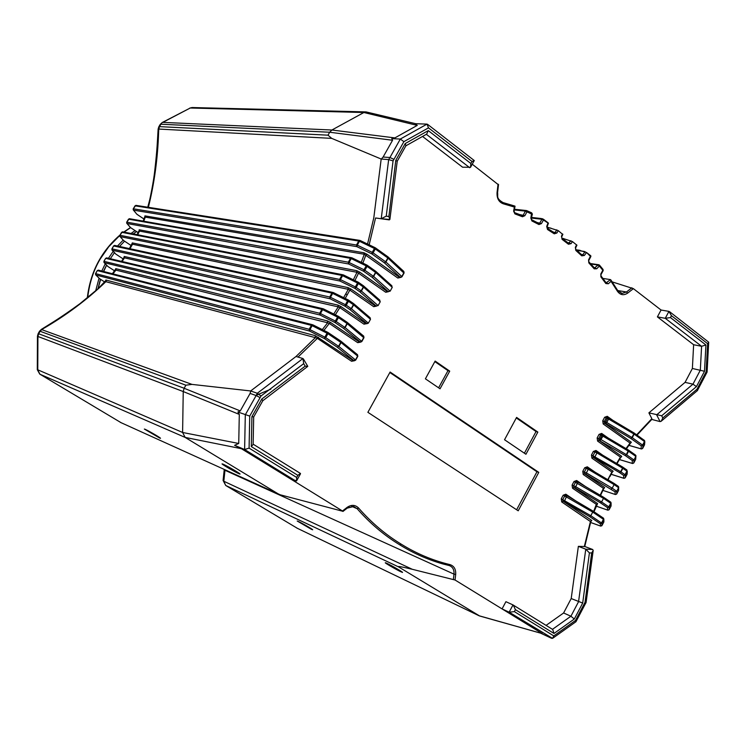 <?xml version="1.0" encoding="UTF-8"?>
<svg xmlns="http://www.w3.org/2000/svg" width="746" height="746" viewBox="0 0 746 746"><rect width="100%" height="100%" fill="white"/><g stroke="black" fill="none" stroke-linecap="round" stroke-linejoin="round"><path stroke-width="1.12" d="M296.684 477.449L249.089 448.113L249.733 416.1L260.997 396.005L303.697 363.647L305.179 366.155L261.809 399.017L251.915 416.641L251.299 446.593L297.859 475.333L296.684 477.449L296.563 480.89L289.728 478.41L343.076 511.355L280.263 494.803L120.274 422.32M297.859 475.333L300.424 473.421L253.127 444.168L300.424 473.421M249.089 448.113L244.613 449.521L295.929 481.077M249.733 416.1L237.899 412.006L239.298 414.403L238.729 443.469L234.598 445.315L241.359 448.682L289.728 478.41M260.997 396.005L257.351 393.282M303.697 363.647L302.932 358.528L257.295 393.273L250.656 390.96L191.974 384.395L41.263 329.452M305.179 366.155L307.781 366.361M307.781 366.351L303.445 359.003M261.809 399.017L262.788 400.751L307.744 366.379M251.915 416.641L253.687 416.967L253.118 444.439L251.299 446.593M105.382 281.568L315.353 337.658L296.022 356.495L302.932 358.528M585.517 602.283L586.086 602.535L585.023 602.33L575.464 620.476L575.949 621.735L552.972 638.082M514.367 611.617L515.411 609.65L553.998 633.466L574.308 619.012L582.691 603.066L589.415 552.889L591.671 552.982L593.219 550.464L592.669 549.494L585.769 549.196L578.551 601.705L570.914 616.233L552.469 629.335L513.006 604.922L509.145 612.196L552.562 638.371L553.784 635.918L514.367 611.617L509.145 612.196L502.067 608.904L505.909 601.686L513.006 604.922M515.411 609.65L513.276 605.09L552.46 629.335M553.998 633.466L552.73 629.493M574.308 619.012L570.914 616.233L563.603 612.979L571.203 598.553L582.691 603.066M589.415 552.889L585.769 549.196L578.364 546.352L584.752 546.538L590.776 521.724M541.064 633.354L551.676 638.352M480.564 616.252L542.295 633.624L455.041 580.006L412.286 569.291C401.945 566.811 397.338 566.009 398.485 566.857L479.827 616.093M546.081 625.381L563.603 612.979M571.203 598.553L578.364 546.352M584.761 546.482L592.669 549.494M670.449 317.572L671.447 315.698L668.938 311.39L665.255 318.309L701.594 346.293L700.317 370.184L692.969 384.153L656.657 414.851L660.079 421.602L661.133 421.322L662.812 417.984L661.693 415.774L648.899 412.855L685.061 382.372L692.969 384.153L696.447 386.615L704.504 371.275L692.381 368.477L693.631 344.727L701.594 346.293L705.921 344.969L670.449 317.572L665.255 318.309L657.403 316.891L661.059 310.019L668.938 311.39M671.447 315.698L707.646 343.692L708.691 342.181L669.619 311.716M707.646 343.692L706.136 371.769L707.077 372.123L708.681 342.423M706.136 371.769L696.969 389.253L697.249 390.736M651.771 419.429L660.079 421.602M651.538 419.373L651.855 418.665L648.899 412.855M685.061 382.372L692.381 368.477M693.631 344.727L657.403 316.891M403.884 141.665L400.313 139.054L389.934 157.509L393.944 159.355L403.884 141.665L428.493 127.864L427.01 124.116L400.313 139.054L391.781 138.616L392.564 140.257L383.118 157.033L389.934 157.509L388.675 159.588L381.178 159.029L331.718 138.374L328.016 135.175L329.676 132.238L392.564 140.257M388.666 159.588L393.058 160.884L393.944 159.355M386.241 216.144L381.225 218.718L389.869 219.511L388.88 216.526L386.241 216.144L393.058 160.884M428.493 127.864L472.004 161.5L474.269 160.549L427.579 124.349M472.004 161.5L470.885 163.505L470.53 167.291L462.585 167.207L422.544 136.443M470.885 163.505L428.288 130.615L426.684 134.121L405.88 145.806M428.288 130.615L405.246 143.54L405.927 145.74L397.226 161.239L395.772 160.409L388.88 216.526M417.266 125.393L394.867 137.907L331.895 130.018L363.88 112.506L417.266 125.393L415.205 123.705L427.01 124.116M394.867 137.907L391.781 138.616M369.158 244.828L375.564 217.981L389.291 219.874M375.564 217.981L381.225 218.718L388.666 159.569M381.337 159.047L383.118 157.033M250.749 390.988L250.106 393.412L240.259 410.925L237.899 412.006M240.259 410.925L184.131 388.256L183.236 391.547L239.298 414.403M238.729 443.469L182.602 432.475L37.3 369.596L37.459 336.129L37.915 336.465L38.661 333.76L184.141 388.256L185.875 385.197L191.974 384.395M260.112 397.627L256.139 395.539L257.305 393.273L250.656 390.96L296.022 356.495M182.602 432.475L185.148 437.417L278.351 493.964M182.602 432.466L183.236 391.547L37.915 336.465L37.766 370.137L39.995 374.25L185.157 437.417L241.359 448.682M542.295 633.624L479.044 615.748L296.805 528.037M162.264 122.484L190.239 108.011L162.796 122.381L331.895 130.018L329.676 132.238L160.903 124.218L162.124 122.568M363.88 112.506L366.072 111.919L192.114 107.536L190.239 108.011L363.88 112.506M415.755 123.724L366.072 111.919M472.237 164.204L498.281 184.654M323.913 330.394L329.312 323.438L357.698 342.666L360.421 342.172M335.318 314.803L339.831 307.632L363.964 324.174L366.715 323.652M354.91 280.571L358.518 273.167L385.719 292.273L388.507 291.695L387.006 291.313L359.796 272.187L358.518 273.167L356.989 272.29L353.334 279.797M362.854 263.114L365.792 255.281L397.805 278.034L400.593 277.437M498.048 184.141L497.05 192.645C496.771 198.473 498.887 202.213 503.419 203.844L514.376 207.043L513.612 211.146L514.927 213.906L522.47 216.75L524.867 215.697L526.974 211.845L532.085 214.251M526.853 210.708L531.665 212.843L530.835 218.074L531.898 220.947L538.929 224.537L541.437 223.595L543.48 220.005L548.198 223.194M548.077 222.765L546.706 226.43L547.517 229.488L554.269 233.824L556.861 233.022L558.278 230.645L562.605 234.319M562.503 233.908L561.468 236.212L562.074 239.345L568.452 244.25L571.082 243.625L572.415 241.564L576.938 245.21L575.726 247.681M576.593 244.791L575.362 247.29L575.8 250.404L581.759 255.841L584.379 255.449L586.58 252.502L590.757 256.708L588.902 260.279M587.121 252.922L590.673 255.719L588.557 259.878L588.836 262.909L594.226 268.821L596.753 268.765L599.336 266.042L602.815 270.248L600.791 274.006L600.922 276.925L605.845 283.545L608.344 283.76L611.039 281.317L617.39 291.192C620.215 295.099 623.656 295.733 627.703 293.085L633.382 288.646L661.059 310.019M612.736 420.24L607.253 416.315L604.633 417.266L602.731 420.837L603.188 423.961L630.044 443.049L626.006 448.598M607.859 437.799L601.668 433.426L599.047 434.386L597.145 437.967L597.602 441.091L620.402 457.102L616.616 463.452M595.243 472.274L587.307 466.81L584.678 467.789L582.766 471.388L583.223 474.503L603.411 488.341L600.166 495.223M585.619 486.625L576.649 480.508L574 481.515L572.079 485.114L572.546 488.229L596.315 504.333L593.639 511.523M516.586 417.406L537.847 432.083L525.939 454.258L504.538 439.739L516.586 417.406M435.132 361.073L449.717 371.135L440.047 388.797L425.397 378.819L435.132 361.073M367.881 412.314L390.111 372.04L538.771 472.367L518.209 510.805L367.881 412.314M576.005 501.06L565.832 494.206L563.165 495.223L561.244 498.841L561.719 501.955L590.767 521.771M234.598 445.315L244.613 449.521L245.303 414.813L256.139 395.539L250.106 393.412M612.214 281.895L633.382 288.646M238.804 473.645C234.869 471.966 220.275 463.415 222.196 463.9C223.511 463.835 240.417 473.468 240.072 474.083L238.804 473.645M159.597 437.986L144.351 429.053C145.311 428.931 160.651 437.706 160.539 438.312L159.597 437.986M538.771 472.367L536.961 471.77L516.624 509.77M389.85 372.524L536.961 471.77M158.133 129.077L158.786 129.058L159.504 126.624L158.814 126.801L158.133 129.086C157.294 142.299 157.331 147.997 154.674 171.44C153.564 181.539 150.114 198.585 149.554 200.357L147.764 207.22M514.479 209.262L526.34 210.54L525.417 211.127L526.974 211.845L526.434 210.549M540.775 218.531L542.473 218.774L541.932 219.268L543.48 220.005L543.61 219.371L547.517 222.336M547.032 227.073L558.278 230.645M561.897 238.086L572.415 241.564M579.856 250.47L586.58 252.502M599.262 265.035L597.994 265.054L599.336 266.042L599.262 265.035M602.917 278.426L610.48 279.61L606.134 282.883M351.553 361.26L352.821 360.337L315.222 335.653L315.353 337.658L317.171 338.236L351.553 361.26L354.247 360.784M400.816 571.744C396.518 569.785 383.369 562.111 385.412 562.764C386.978 562.941 403.157 572.061 402.532 572.424L400.816 571.744M311.399 529.287L297.206 521.016C298.419 521.1 313.04 529.39 312.695 529.8L311.399 529.287M542.473 218.774L543.61 219.371M503.084 202.595L514.927 206.092L514.376 207.043M602.824 270.733L602.749 269.269M611.039 281.317L610.48 279.61M627.293 471.285L627.125 474.204M626.873 469.98L626.91 471.136L626.938 470.045M622.919 467.248L626.845 469.961L622.742 467.099L622.565 468.124L622.817 467.136M625.251 477.757L624.094 478.335M633.802 462.93L632.664 463.508M597.406 452.048L622.733 467.089L597.36 452.039L594.478 457.746L619.674 472.694L620.672 471.705L619.674 472.694L623.712 475.5L625.335 475.025L623.712 475.5L623.665 478.205L611.142 474.269M635.937 455.657L635.676 459.387M626.36 454.631L625.353 455.629L626.36 454.631L601.164 439.655L599.952 439.086L600.176 440.653L603.066 436.065L603.244 435.058L601.854 435.505L628.561 451.255L628.496 450.09L626.36 454.631M621.418 456.813L620.737 457.382L621.698 456.319L598.898 440.289L625.353 455.629L632.338 460.552L633.96 459.974L626.668 454.836L628.561 451.255L635.844 456.403L635.937 455.638L628.608 450.202M603.29 435.105L628.477 450.071M642.67 448.374L641.551 448.961M630.183 443.199L631.34 442.257L604.484 423.15L605.761 423.504L606.759 422.488L605.538 421.938L605.761 423.504L630.929 438.508L631.937 437.501L630.929 438.508L641.28 445.884L642.595 445.082L641.28 445.884L641.084 448.831L628.897 445.334M644.824 441.744L644.535 444.849M644.432 440.392L644.777 441.837L644.516 440.476M634.193 433.1L644.236 440.289L634.007 432.932L634.128 434.125L634.007 432.932L608.885 417.965M608.661 418.916L608.839 417.909L607.44 418.357L633.83 433.93L631.937 437.501L606.759 422.488L608.661 418.916M582.766 471.388L584.286 472.153L586.188 468.563L587.233 467.947L588.725 468.413L614.126 483.455L614.098 484.592L618.602 487.697L618.686 486.886L618.593 490.383L616.718 493.945L615.515 494.542M618.686 486.886L614.21 483.548M588.669 468.404L585.778 474.12L615.086 491.847L616.709 491.288L612.196 488.182L611.03 489.059M611.105 503.317L611.058 506.049M603.598 497.284L610.638 502.058L611.021 503.55L610.965 502.403M609.193 509.593L609.118 507.149L607.496 507.625L609.118 507.149L611.021 503.55L611.077 506.021L609.193 509.593L607.962 510.189M572.079 485.114L573.599 485.888L575.52 482.289L576.574 481.674L578.047 482.149L603.523 497.2L603.486 498.347L610.704 503.261L608.801 506.86L601.584 501.955L600.418 502.823L607.496 507.625L607.58 510.068L596.073 506.096L607.673 510.124M604.698 487.567L603.71 488.658L604.698 487.567L584.51 473.71L583.223 474.503M578.001 482.14L575.091 487.875L600.418 502.823M603.868 519.319L603.868 521.948M603.402 518.106L603.439 519.309L603.691 518.414M592.837 511.001L603.374 518.088L592.781 510.954L592.725 512.092L603.439 519.309L601.537 522.918L600.241 523.683L601.863 523.207L590.813 515.71L589.648 516.577L600.241 523.683L600.735 526.098M601.994 525.51L601.863 523.207L603.766 519.598L603.878 521.93L601.994 525.51L600.39 525.986L590.562 522.452M567.221 495.876L592.762 510.935L567.221 495.876L566.456 496.612L564.246 501.62L589.648 516.577M596.586 504.781L596.315 504.333L597.602 503.569L573.833 487.455L572.546 488.229M95.535 273.735L95.88 274.966L95.563 273.679M104.888 282.081L99.675 278.734L95.88 274.966L309.525 331.047L309.935 329.601L309.208 329.294L309.525 331.047L324.435 338.6L325.713 337.649L324.855 337.145L324.435 338.6L337.304 347.235L338.581 346.293L337.304 347.235L353.93 360.654L355.469 359.926L353.38 360.495M97.297 270.677L98.276 270.127L312.565 324.734L311.408 325.377L312.136 325.676L312.919 324.855L327.839 332.38L327.056 333.22L327.914 333.714L327.886 332.427M584.314 546.613L590.496 521.221L591.783 520.466L562.997 501.181L561.719 501.955M318.43 337.295L297.98 357.073M328.072 332.548L340.931 341.192L340.763 342.367L340.959 341.22L357.53 354.714L357.604 356.29M103.918 261.454L104.263 262.695L103.936 261.417M341.081 341.36L357.53 354.714L357.819 356.29L355.665 360.159L354.303 360.794M107.993 266.555L114.679 270.891L107.993 266.555L104.263 262.695L320.015 315.017L320.435 313.562L319.708 313.264L320.015 315.017L334.935 322.505L336.213 321.545L335.355 321.05L334.935 322.505L343.552 328.352L344.829 327.401L343.552 328.352L360.477 342.181L361.633 341.295L360.085 342.032L358.966 341.733L330.571 322.477L329.312 323.438L327.615 322.785L327.41 320.892L115.714 268.644L115.919 270.117L327.615 322.785L322.319 329.592M105.671 258.424L106.641 257.864L323.027 308.723L321.899 309.366L322.626 309.655L323.4 308.844L338.33 316.304L337.556 317.125L338.404 317.628L338.376 316.351M107.881 266.49L104.095 262.583M347.347 322.524L363.694 336.11L363.778 337.434L361.633 341.295L345.109 327.606L347.291 323.699L347.114 322.291L347.011 323.494L363.759 337.686M338.572 316.481L347.179 322.337M111.928 248.977L112.264 250.236L111.937 248.959M115.854 254.125L112.264 250.236L330.049 298.764L330.469 297.3L329.741 297.011L330.049 298.764L344.969 306.177L346.256 305.207L345.407 304.713L344.969 306.177L349.921 309.581L351.198 308.611L349.921 309.581L366.957 323.708L368.347 323.139L370.492 319.288L370.1 317.712L353.725 303.781M115.872 254.144L123.165 258.899L115.714 254.013L112.077 250.106M333.387 292.591L331.923 293.113L332.651 293.402L333.415 292.6L348.354 299.995L347.589 300.806L348.438 301.3L348.485 300.069M333.742 314.01L338.236 306.886L339.831 307.632L341.099 306.671L337.947 305.105L124.209 256.456L124.47 257.846L338.236 306.886L337.947 305.105M348.615 300.181L353.473 303.51L353.38 304.713L353.585 303.594L370.1 317.712M123.575 240.52L120.171 236.631L119.892 235.27L120.171 236.631L339.98 281.046L340.4 279.573L119.892 235.27L121.626 232.286L341.845 275.405L339.672 279.284L339.98 281.046L354.91 288.394L356.196 287.415L355.348 286.921L354.91 288.394L359.833 291.817L361.4 291.061L359.833 291.817L376.115 305.963L378.101 305.599L380.236 301.757L379.472 299.929M124.498 257.799L123.911 257.249L123.808 257.864L124.47 257.846L124.209 256.456M123.715 240.632L131.156 245.537L123.556 240.492L119.966 236.482M343.3 274.892L341.845 275.405L342.582 275.684L343.337 274.892L358.276 282.221L357.53 283.023L358.378 283.517L358.332 282.268M358.556 282.426L363.386 285.765L363.572 287.163L363.405 285.793M126.717 222.243L127.044 223.502L348.634 263.972L349.063 262.489L348.326 262.21L126.773 222.14L128.499 219.165L350.499 258.34L348.326 262.21L348.634 263.972L363.582 271.255L364.869 270.266L364.02 269.772L363.582 271.255L372.067 277.232L373.634 276.468L372.067 277.232L388.144 291.546L390.13 291.182L392.256 287.35L391.491 285.531M130.391 227.474L126.829 223.343M351.944 257.827L350.499 258.34L351.235 258.61L351.981 257.836L366.939 265.091L366.193 265.884L367.041 266.378L366.995 265.147M367.228 265.315L375.611 271.208L375.798 272.588L375.732 271.302L391.883 285.811M136.844 214.223L133.562 210.167L133.292 208.796L133.562 210.167L356.849 246.637L357.287 245.145L133.292 208.796L135.017 205.831L358.714 241.014L356.551 244.875L356.849 246.637L371.806 253.854L373.103 252.866L372.254 252.362L371.806 253.854L384.376 262.806L385.934 262.042L384.376 262.806L400.238 277.279L399.082 277.064L367.069 254.293L365.792 255.281L364.281 254.265L361.269 262.34M139.185 231.018L356.989 272.29L356.635 270.639L139.185 229.768L139.502 231.055L137.674 234.766M360.15 240.501L358.714 241.014L359.451 241.284L360.197 240.51L375.163 247.709L374.427 248.483L375.275 248.987L375.219 247.765M136.994 214.354L143.941 219.007L136.826 214.195L133.329 209.99M403.567 271.292L403.912 272.719L401.796 276.533L400.238 277.279L401.796 276.533L385.934 262.042L388.088 258.172L387.939 256.829L387.817 257.957L403.856 273.017M375.452 247.942L387.995 256.876M144.799 217.049L364.281 254.265L363.871 252.745L144.938 215.874L145.293 217.067L143.754 221.217M115.257 270.155L115.919 270.117L112.916 273.857M635.844 456.403L633.96 459.974L633.82 462.902L635.685 459.359L635.844 456.403M585.778 474.12L584.51 473.71L584.286 472.153L586.076 472.722L612.196 488.182L614.098 484.592L587.988 469.122L584.678 467.789M618.593 490.383L618.602 487.697L616.709 491.288L616.718 493.945M575.091 487.875L573.833 487.455L573.599 485.888L575.38 486.485L601.584 501.955L603.486 498.347L574 481.515M561.244 498.841L590.813 515.71L592.725 512.092L564.685 495.997L565.766 495.381L567.119 495.876M537.847 432.083L536.029 431.542L524.391 453.214M516.297 417.937L536.029 431.542M449.717 371.135L447.982 370.669L438.601 387.808M434.834 361.605L447.982 370.669M106.557 265.128L103.424 271.432M100.43 279.228L97.931 288.842M270.817 389.16L256.326 395.212M223.091 480.452L225.721 485.469L398.485 566.857M412.286 569.291L223.819 481.245L223.091 480.433L224.248 469.458M37.3 369.69L39.734 374.091L121.374 422.861M37.468 336.129L38.158 333.621L39.547 331.205L40.116 331.271L38.661 333.76L38.149 333.63M160.185 124.442L160.903 124.218L159.504 126.624L328.016 135.175M576.024 621.595L585.032 604.437L584.239 603.775M591.671 552.982L585.023 602.33M575.464 620.476L553.784 635.918M697.687 387.836L698.331 388.75L697.407 390.634M696.969 389.253L662.812 417.984M661.693 415.774L696.447 386.615M704.504 371.275L705.921 344.969M405.246 143.54L395.772 160.409M426.358 134.308L469.756 167.738M381.178 159.029L373.811 217.739L367.554 244.045M297.673 528.494L225.721 485.469L223.819 481.245L224.975 470.269L454.006 574.14L453.4 579.26M455.041 580.006L455.694 574.429C455.993 569.235 454.081 565.953 449.959 564.61C432.857 560.526 416.566 553.691 401.078 544.076C385.495 534.612 371.34 522.601 358.602 508.045C355.227 504.706 351.375 504.501 347.049 507.42L342.591 510.898M357.045 354.313L351.87 350.107M363.162 335.663L358.835 332.063M369.391 317.106L365.82 314.047M345.202 298.428L349.846 290.101L373.709 306.671L376.488 306.112L374.986 305.72L351.124 289.131L347.972 287.583L132.256 242.898L132.536 244.25L348.279 289.317L343.626 297.654M379.08 299.519L376.236 297.02M391.025 285.037L388.806 283.051M403.017 270.695L401.376 269.194M651.855 418.665L636.646 434.815M602.955 455.349L595.979 450.472L593.359 451.451L591.457 455.032L591.904 458.147L611.869 472.013L607.794 479.706M455.694 574.429L454.006 574.14C454.277 569.674 452.663 566.811 449.185 565.533L449.176 565.533M347.049 507.42L346.946 508.138M148.379 207.313C154.375 183.208 157.788 158.143 158.618 132.107L158.786 129.058L331.718 138.374M129.739 247.989L130.447 247.877L132.536 244.25L131.828 244.362M351.124 289.131L349.846 290.101L348.279 289.317L347.972 287.583M132.256 242.898L132.368 244.222M376.115 305.963L374.986 305.72L373.709 306.671M121.579 232.379L122.661 231.838M130.531 227.595L138.103 232.621L130.597 227.623L127.044 223.502L126.717 222.233M139.185 229.768L139.129 231.018M359.796 272.187L356.635 270.639M388.144 291.546L387.006 291.313L385.719 292.273M128.443 219.259L129.506 218.709M144.938 215.874L144.743 217.067M367.069 254.293L363.871 252.745M134.961 205.933L135.996 205.374M522.47 216.75L522.219 215.538L514.703 212.713M514.358 209.934L525.417 211.127L523.3 214.979L522.284 215.557M524.867 215.697L519.841 214.587M526.144 210.549L514.479 209.3M538.929 224.537L538.78 223.371L531.833 219.846M531.348 218.065L541.932 219.268L539.89 222.858L538.836 223.408M541.437 223.595L537.241 222.55M554.269 233.824L554.213 232.724L547.564 228.5M556.786 229.824L555.332 232.267L554.278 232.771M556.861 233.022L553.103 231.987M547.032 227.642L550.912 228.108M562.102 238.3L568.471 243.215L562.204 238.45M570.932 240.744L568.545 243.28M571.082 243.625L567.659 242.562M562.242 238.403L563.631 238.58M585.097 251.682L582.934 254.572L581.917 254.945M584.379 255.449L581.302 254.339M577.05 250.451L584.277 251.439M590.869 264.009L597.994 265.054L594.459 268.028M596.753 268.765L594.096 267.581M608.344 283.76L605.929 282.529M631.862 287.788L626.491 291.975L622.052 293.411L617.688 290.754M627.703 293.085L626.491 291.975L617.707 290.539M315.222 335.653L105.867 280.011L105.997 281.568C87.161 299.715 65.797 315.67 41.897 329.434L40.116 331.271L185.875 385.197M514.526 212.647L514.927 213.906M503.419 203.844L502.953 202.558M600.866 275.945L600.922 276.925M600.791 274.006L601.117 276.076M605.845 283.545L605.817 282.603M531.581 219.725L531.898 220.947M547.266 228.313L547.517 229.488M561.468 236.212L562.074 239.345M568.452 244.25L568.638 243.299M575.642 249.304L575.8 250.404M575.362 247.29L575.856 249.397L581.628 254.768M581.759 255.841L581.843 254.852M588.734 261.874L588.836 262.909M588.557 259.878L588.967 261.977M594.226 268.821L594.152 267.805M625.335 475.025L627.227 471.444L627.144 474.186L625.269 477.729L625.335 475.025M626.91 471.136L625.027 474.717L620.98 471.901L622.873 468.32L626.91 471.136M593.359 451.451L596.679 452.747L622.565 468.124L620.672 471.705L592.977 455.797L594.879 452.207L595.905 451.6L597.285 452.048M621.474 456.869L621.698 456.319M597.145 437.967L598.665 438.723L598.898 440.289L597.602 441.091M599.047 434.386L601.854 435.505L599.952 439.086L598.665 438.723L600.567 435.142L601.584 434.536L602.693 434.899M601.668 433.426L601.584 434.536L628.412 450.034M642.595 445.082L632.244 437.697L634.128 434.125L644.469 441.52L642.595 445.082M630.454 443.255L631.34 442.257M602.731 420.837L604.26 421.583L604.484 423.15L603.188 423.961M604.633 417.266L607.44 418.357L605.538 421.938L604.26 421.583L606.153 418.012L607.458 417.536M607.253 416.315L607.272 417.443M617.39 291.192L617.399 290.306M642.903 445.399L644.777 441.837L644.544 444.821L642.679 448.355L642.903 445.399M595.979 450.472L595.905 451.6L597.36 452.039M613.165 471.23L612.186 472.302L613.165 471.23L593.201 457.354L591.904 458.147M591.457 455.032L592.977 455.797L593.201 457.354L594.478 457.746M609.585 476.302L608.158 479.92M587.307 466.81L587.233 467.947L588.603 468.413M576.649 480.508L576.574 481.674L577.936 482.149M593.993 511.765L597.602 503.569M565.832 494.206L565.766 495.381L567.165 495.866M564.246 501.62L562.997 501.181L562.764 499.615L564.685 495.997L563.165 495.223M309.208 329.294L95.6 273.605L97.344 270.602L311.408 325.377L309.208 329.294M95.619 274.761L95.516 273.605L97.26 270.602L98.463 270.173M590.795 521.687L591.783 520.466M327.056 333.22L324.855 337.145L309.935 329.601L312.136 325.676L327.056 333.22M325.713 337.649L327.914 333.714L340.763 342.367L338.581 346.293L325.713 337.649M449.959 564.61L448.952 565.477L443.012 563.967L448.943 565.468M401.078 544.076L399.819 544.869C413.545 553.355 427.924 559.724 442.956 563.957L443.012 563.967M358.602 508.045L357.138 508.688C369.941 523.31 384.171 535.376 399.819 544.869M347.235 507.923L353.632 506.515L357.138 508.688L351.702 506.338M338.861 346.498L341.043 342.573L357.623 356.056L355.469 359.926L338.861 346.498M105.867 280.011L106.212 281.242L105.624 280.701L98.248 288.553L79.971 303.669C58.859 318.99 52.239 322.505 41.366 329.387L39.557 331.205M319.708 313.264L103.983 261.342L105.718 258.34L321.899 309.366L319.708 313.264M103.992 262.48L103.89 261.342L105.634 258.349L106.809 257.902M337.556 317.125L335.355 321.05L320.435 313.562L322.626 309.655L337.556 317.125M336.213 321.545L338.404 317.628L347.011 323.494L344.829 327.401L336.213 321.545M330.571 322.477L327.41 320.892M357.698 342.666L359.581 341.892M113.672 245.966L331.923 293.113L329.741 297.011L111.984 248.875L113.718 245.882L114.781 245.434M347.589 300.806L345.407 304.713L330.469 297.3L332.651 293.402L347.589 300.806M346.256 305.207L348.438 301.3L353.38 304.713L351.198 308.611L346.256 305.207M368.347 323.139L351.478 308.825L353.66 304.918L370.492 319.288M363.964 324.174L365.242 323.232L341.099 306.671M365.894 323.391L366.361 323.503M357.53 283.023L355.348 286.921L340.4 279.573L342.582 275.684L357.53 283.023M356.196 287.415L358.378 283.517L363.293 286.949L361.12 290.847L356.196 287.415M378.101 305.599L361.4 291.061L363.572 287.163L380.236 301.757M347.254 294.773L345.678 293.999M366.193 265.884L364.02 269.772L349.063 262.489L351.235 258.61L366.193 265.884M364.869 270.266L367.041 266.378L375.527 272.374L373.364 276.253L364.869 270.266M390.13 291.182L373.634 276.468L375.798 272.588L392.256 287.35M374.427 248.483L372.254 252.362L357.287 245.145L359.451 241.284L374.427 248.483M373.103 252.866L375.275 248.987L387.817 257.957L385.663 261.827L373.103 252.866M397.805 278.034L399.856 277.214M115.714 268.644L116.031 269.94M615.086 491.847L615.114 494.421L602.88 490.383L615.217 494.477M632.338 460.552L632.216 463.378L619.422 459.536M224.229 469.644L225.012 469.803M122.111 261.501L124.47 257.846M129.963 248.707L130.447 247.877M98.052 288.73L100.635 279.358M103.638 271.488L106.622 265.203M110.324 258.731L114.464 252.661M119.5 246.45L124.554 241.191M133.226 233.899L136.537 231.586M87.674 297.663C89.399 283.023 93.576 270.145 100.188 259.039L108.757 246.712L119.696 235.559M124.013 232.099L130.597 227.642M135.073 230.607L131.026 233.47M123.193 240.091L117.504 246.021M113.206 251.318L108.431 258.284M105.261 263.795L101.792 271.022M99.05 278.165L95.674 290.884M296.563 480.89L300.507 473.775M262.806 400.705L253.687 416.967M585.06 604.4L586.086 602.535M593.135 550.856L586.095 602.404M698.396 388.638L707.068 372.123M661.571 420.903L697.165 390.801M470.53 167.291L474.269 160.549M397.226 161.192L389.897 219.315M342.964 511.439L347.16 508.166M637.028 435.086L651.864 419.345M119.882 236.389L119.808 235.27L122.512 231.81L342.936 274.78L358.276 282.221M126.755 223.259L126.68 222.149L129.375 218.69L351.571 257.715L366.939 265.091M133.264 209.906L133.198 208.815L135.875 205.355L359.768 240.389L375.154 247.709M538.882 223.418L531.721 219.762L531.292 218.289M541.204 218.522L531.516 217.422M580.099 250.339L576.35 249.835M598.712 264.746L590.431 263.534M621.278 293.281L622.033 293.411M498.533 184.495L497.563 192.71C498.3 196.347 495.642 198.128 503.018 202.576L514.927 206.092M522.228 215.538L514.628 212.666L514.106 211.277L515.038 206.26M532.364 214.102L531.684 212.852L526.751 210.642M603.113 270.705L601.108 274.416M603.15 270.639L603.038 269.427M606.069 282.734L601.155 276.113M532.336 214.251L531.301 218.27M554.446 232.799L547.433 228.369L547.116 226.756M548.469 223.147L547.126 226.737M562.876 234.3L561.85 236.575M590.897 255.981L590.795 256.633M594.385 267.917L589.004 262.014M599.504 265.147L598.758 264.746M599.542 265.194L603.001 269.39M625.167 477.897L623.926 478.326M633.718 463.052L632.487 463.49M620.719 457.41L616.979 463.667M628.496 450.09L635.527 455.06M642.595 448.495L641.364 448.952M630.398 443.329L626.388 448.822M607.263 417.443L633.988 432.913M622.052 293.411L617.66 290.455L610.843 279.899M628.869 445.362L641.224 448.915M616.597 494.122L615.366 494.533M614.154 483.473L618.275 486.317M588.725 468.413L614.117 483.455M609.902 476.601L612.177 472.339M609.053 509.798L607.831 510.171M610.638 502.058L603.542 497.218M578.047 482.149L603.505 497.19M603.71 488.677L600.53 495.428M601.826 525.753L600.623 526.089M104.878 282.081L99.591 278.687M353.651 506.525L347.216 508.119M328.007 332.483L340.857 341.136M360.477 342.181L361.81 341.556M338.507 316.407L347.104 322.272M348.354 299.995L333.033 292.479L114.623 245.406L113.634 245.891L111.9 248.875L111.984 250.003M347.207 322.356L363.694 336.11L363.973 337.677M363.955 337.696L361.819 341.537M348.541 300.097L353.473 303.51M363.47 285.83L358.472 282.333M132.424 244.231L131.939 243.746L129.394 248.586M363.498 285.858L379.854 300.2M367.135 265.212L375.611 271.208M400.686 277.456L401.954 276.813L404.071 272.999M375.369 247.831L387.901 256.801M388.023 256.904L403.838 271.46L404.09 272.98M400.527 277.419L399.53 277.232M365.652 323.391L366.687 323.643M360.271 342.125L359.358 341.892M116.04 269.931L115.444 269.381L112.394 273.717M323.4 308.844L338.32 316.304M354.089 360.738L353.194 360.486M312.919 324.855L327.839 332.38M95.73 274.873L99.451 278.556M590.562 522.461L600.465 526.023M619.404 459.564L632.347 463.452M611.123 474.297L623.787 478.279M123.836 257.836L121.551 261.37M138.812 231.148L137.087 234.645M144.593 217.207L143.148 221.105M87.31 297.962C90.229 272.402 101.102 251.439 119.919 235.083M123.752 232.053L130.457 227.539M160.231 124.395L162.283 122.484M189.689 108.123L192.067 107.536M158.805 126.801L160.166 124.479"/></g></svg>

